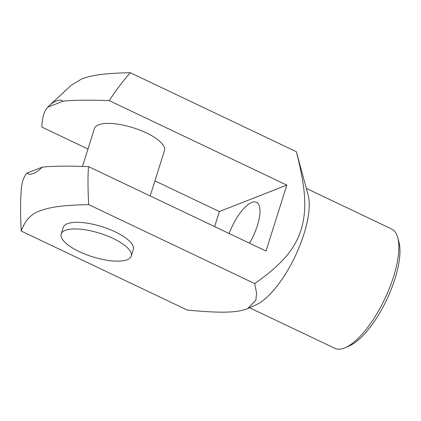<?xml version="1.0" encoding="UTF-8"?>
<svg xmlns="http://www.w3.org/2000/svg" width="421" height="421" viewBox="0 0 421 421"><rect width="100%" height="100%" fill="white"/><g stroke="black" fill="none" stroke-linecap="round" stroke-linejoin="round"><path stroke-width="0.63" d="M48.904 105.981L71.312 85.216L81.763 78.885C91.51 75.291 103.129 73.328 130.268 72.696C121.227 83.353 114.238 92.667 109.297 100.645C88.347 99.888 72.928 100.072 63.034 101.193A40.379 14.603 -64.6 0 0 56.351 100.929A40.379 14.603 -64.6 0 0 48.904 105.981A40.379 14.603 -64.6 0 0 47.584 107.255C44.037 111.397 42.132 118.012 41.858 127.095L87.984 149.039M26.786 173.21A40.379 14.603 -64.6 0 0 33.475 173.478A40.379 14.603 -64.6 0 0 42.242 167.148C52.13 166.027 67.549 165.842 88.505 166.6C87.779 176.578 87.836 189.245 88.673 204.606C61.54 205.238 49.915 207.195 40.174 210.795C31.28 213.668 24.971 220.42 21.234 231.05C20.397 215.694 20.34 203.027 21.066 193.044L21.066 193.044C21.334 183.966 23.244 177.352 26.786 173.21L42.242 167.148M21.234 231.05L187.298 310.061C222.877 313.445 236.686 312.524 246.622 309.014L247.606 308.604L255.826 300.226L256.589 293.337L254.737 283.612C284.338 262.593 294.842 248.185 301.136 229.84C306.541 211.074 306.683 191.729 296.331 151.702L308.13 194.991A66.071 23.892 115.4 0 1 295.168 256.268A66.071 23.892 115.4 0 1 255.8 304.978L247.606 308.604M113.065 238.428A36.706 12.32 17.5 0 1 131.21 256.079A36.706 12.32 17.5 0 1 79.343 251.653A36.706 12.32 17.5 0 1 61.198 234.002A36.706 12.32 17.5 0 1 113.065 238.428M61.198 234.002L63.276 227.403A36.706 12.32 17.5 0 1 115.144 231.829A36.706 12.32 17.5 0 1 133.294 249.479L131.21 256.079M82.5 166.432L94.467 128.473A36.706 12.32 17.5 0 1 146.334 132.899A36.706 12.32 17.5 0 1 164.485 150.55L150.171 195.939M306.335 188.413L391.598 228.977A66.071 23.892 115.4 0 1 397.745 237.628A66.071 23.892 115.4 0 1 384.789 298.905A66.071 23.892 115.4 0 1 345.42 347.614A66.071 23.892 115.4 0 1 344.499 347.999A66.071 23.892 115.4 0 1 334.827 348.304L249.564 307.74M229.161 233.518A32.117 11.614 115.4 0 1 251.79 202.443A32.117 11.614 115.4 0 1 256.489 202.296A32.117 11.614 115.4 0 1 249.506 243.201M345.42 347.614L349.498 345.809A62.403 22.566 -64.6 0 0 386.683 299.805A62.403 22.566 -64.6 0 0 398.919 241.933L397.745 237.628M296.331 151.702L130.268 72.696M214.621 226.603L219.367 211.547L154.923 180.883M254.737 283.612L88.673 204.606M109.297 100.645L286.812 185.098L266.014 251.053L88.505 166.6M286.812 185.098L219.367 211.547M47.584 107.255L63.034 101.193"/></g></svg>
